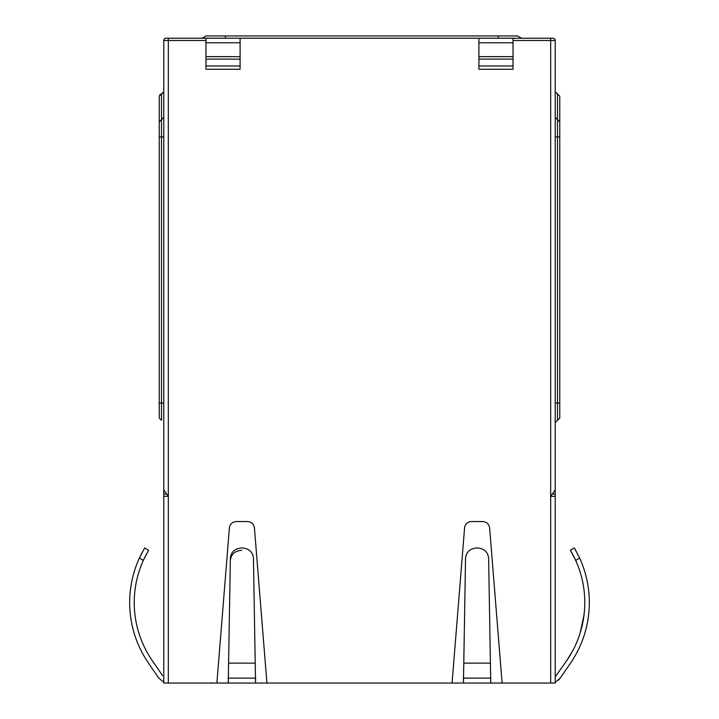 <?xml version="1.0" encoding="UTF-8"?>
<svg xmlns="http://www.w3.org/2000/svg" width="719" height="719" viewBox="0 0 719 719"><rect width="100%" height="100%" fill="white"/><g stroke="black" fill="none" stroke-linecap="round" stroke-linejoin="round"><path stroke-width="1.08" d="M555.221 494.034L555.221 683.05L550.673 683.05L550.673 496.308L555.221 489.882L555.221 494.034L552.516 494.034M502.114 683.05L452.071 683.05L464.582 527.818C465.247 523.971 467.512 521.877 471.385 521.563L482.8 521.563C486.691 521.895 488.956 523.989 489.603 527.818L502.114 683.05L550.673 683.05A11.369 11.369 0 0 0 551.042 683.05M255.551 676.885L255.551 683.05L452.071 683.05M205.967 40.498L168.327 40.498L168.327 38.224L166.053 38.224A2.274 2.274 0 0 0 163.779 40.498L163.779 489.882L168.327 496.308L168.327 683.05L255.551 683.05L228.265 683.05L228.265 676.885M163.779 40.498L168.327 40.498L168.327 683.05L163.779 683.05L163.779 489.882M216.886 683.05L229.397 527.818C230.062 523.971 232.327 521.877 236.2 521.563L247.615 521.563C251.506 521.895 253.771 523.989 254.418 527.818L266.929 683.05M513.033 65.977L478.908 65.977L478.908 69.258L513.033 69.258L513.033 38.224L240.092 38.224L240.092 42.772L205.967 42.772L205.967 56.666L240.092 56.666L240.092 42.772M209.139 683.05A7.963 7.963 0 0 0 211.305 682.753M463.449 676.885L463.449 683.05L490.735 683.05L490.735 676.885M463.53 678.116L463.782 663.125L490.403 663.125L490.655 678.116L463.53 678.116L463.449 683.05M490.691 676.885L490.61 675.527M463.575 675.527L463.494 676.885M490.735 683.05L490.655 678.116M463.782 663.125L465.553 558.034C466.379 551.788 470.226 548.426 477.092 547.941C483.896 548.399 487.743 551.77 488.632 558.034L490.403 663.125M240.092 59.129L205.967 59.129L205.967 69.258L240.092 69.258L240.092 56.666M240.092 65.977L205.967 65.977M255.551 683.05L253.448 558.034C252.693 551.832 248.846 548.462 241.908 547.941C234.978 548.453 231.132 551.815 230.368 558.034L228.265 683.05M241.908 550.278C234.951 550.79 231.087 554.169 230.323 560.425M168.327 38.224L205.967 38.224L202.102 38.224L206.038 35.95L517.653 35.95L521.59 38.224L498.321 38.224L498.321 35.95M559.768 96.22L557.495 93.946L559.768 96.22L559.768 121.924L555.221 117.377M555.221 403.053L557.495 403.053L557.495 119.651L557.495 136.943L559.768 136.943L559.768 121.924L559.768 403.053L557.495 403.053L557.495 420.345L555.221 422.619L559.768 418.072L559.768 403.053M159.861 94.647L161.505 93.946L159.232 96.22L159.232 121.924L161.505 119.651L161.505 93.946L163.779 91.672A2.274 2.274 0 0 1 163.177 93.218A2.274 2.274 0 0 0 163.779 91.672L163.779 117.377L163.779 91.672M163.779 119.678C163.779 116.64 163.779 116.64 163.779 119.678L163.779 403.053L159.232 403.053L159.232 121.924L159.232 136.943L161.505 136.943L161.505 119.651L161.505 420.345L159.232 418.072L159.232 403.053L159.232 418.072L161.505 420.345M163.779 420.318L163.779 403.053M555.221 91.672L557.495 93.946L555.221 91.672M478.908 65.977L478.908 38.224M555.221 489.882L555.221 40.498A2.274 2.274 0 0 0 552.947 38.224L513.033 38.224M205.967 42.772L205.967 38.224L240.092 38.224M205.967 59.129L205.967 56.666M166.484 494.034L163.779 494.034M139.549 557.665L142.326 552.111M162.521 675.545L152.212 660.545C140.358 643.038 134.354 623.715 134.21 602.567C134.354 623.715 140.358 643.038 152.212 660.545M146.236 554.439L143.297 560.407C137.293 573.816 134.264 587.872 134.21 602.567C134.264 587.872 137.293 573.816 143.297 560.407L148.581 550.269L144.672 547.941L148.581 550.269M146.227 554.466L143.378 560.227M129.663 602.567C129.815 624.649 136.08 644.835 148.465 663.125L158.773 678.116L148.465 663.125C136.08 644.835 129.815 624.649 129.663 602.567C129.717 587.028 132.961 572.18 139.378 558.034L144.672 547.941M158.773 678.116L163.779 682.178M572.872 650.506L566.788 660.545C578.642 643.047 584.637 623.724 584.79 602.567C584.754 587.872 581.725 573.816 575.703 560.407L579.622 558.034L574.328 547.941L576.036 550.925L574.328 547.941L570.419 550.269L575.703 560.407C581.725 573.816 584.754 587.872 584.79 602.567L584.79 602.693M584.116 614.323L580.188 632.918M560.227 678.116L570.535 663.125L560.227 678.116L555.832 681.9M558.393 680.201L559.4 679.185M570.419 550.269L573.079 555.032M574.328 547.941L579.622 558.034C586.039 572.18 589.283 587.028 589.337 602.567C589.185 624.649 582.92 644.835 570.535 663.125M555.221 676.921L566.788 660.545M575.703 560.407L573.061 554.996M555.221 496.308L550.673 496.308L550.673 40.498L513.033 40.498M228.597 663.125L255.218 663.125M557.495 93.946L557.495 119.651M163.779 136.943L161.505 136.943M557.495 136.943L555.221 136.943M225.38 35.95L225.38 38.224M513.033 59.129L478.908 59.129M478.908 56.666L513.033 56.666M513.033 42.772L478.908 42.772M555.221 40.498L550.673 40.498L550.673 38.224M168.327 496.308L163.779 496.308M255.47 678.116L228.345 678.116M139.378 558.034L143.297 560.407L139.378 558.034M161.505 119.651L163.779 117.377"/></g></svg>
